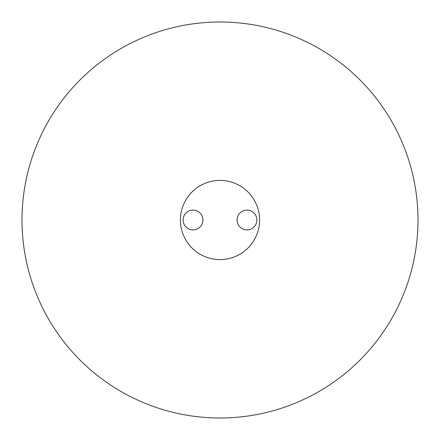 <?xml version="1.0" encoding="UTF-8"?>
<svg xmlns="http://www.w3.org/2000/svg" width="440" height="440" viewBox="0 0 440 440"><rect width="100%" height="100%" fill="white"/><g stroke="black" fill="none" stroke-linecap="round" stroke-linejoin="round"><path stroke-width="0.33" stroke-dasharray="2.2 1.65" d="M256.872 220A9.9 9.9 0 0 0 246.972 210.1A9.9 9.9 0 0 0 237.072 220A9.9 9.9 0 0 0 246.972 229.9A9.9 9.9 0 0 0 256.872 220M202.917 220A9.9 9.9 0 0 0 193.017 210.1A9.9 9.9 0 0 0 183.117 220A9.9 9.9 0 0 0 193.017 229.9A9.9 9.9 0 0 0 202.917 220M418 220A198 198 0 0 0 220 22A198 198 0 0 0 22 220A198 198 0 0 0 220 418A198 198 0 0 0 418 220A198 198 0 0 1 220 418A198 198 0 0 1 22 220M180.4 220A39.6 39.6 0 0 1 220 180.4A39.6 39.6 0 0 1 259.6 220A39.6 39.6 0 0 1 220 259.6A39.6 39.6 0 0 1 180.4 220"/><path stroke-width="0.66" d="M256.872 220A9.9 9.9 0 0 0 246.972 210.1A9.9 9.9 0 0 0 237.072 220A9.9 9.9 0 0 0 246.972 229.9A9.9 9.9 0 0 0 256.872 220M202.917 220A9.9 9.9 0 0 0 193.017 210.1A9.9 9.9 0 0 0 183.117 220A9.9 9.9 0 0 0 193.017 229.9A9.9 9.9 0 0 0 202.917 220M22 220A198 198 0 0 1 220 22A198 198 0 0 1 418 220A198 198 0 0 1 220 418A198 198 0 0 1 22 220A198 198 0 0 0 220 418A198 198 0 0 0 418 220M259.6 220A39.6 39.6 0 0 0 220 180.4A39.6 39.6 0 0 0 180.4 220A39.6 39.6 0 0 0 220 259.6A39.6 39.6 0 0 0 259.6 220"/></g></svg>
